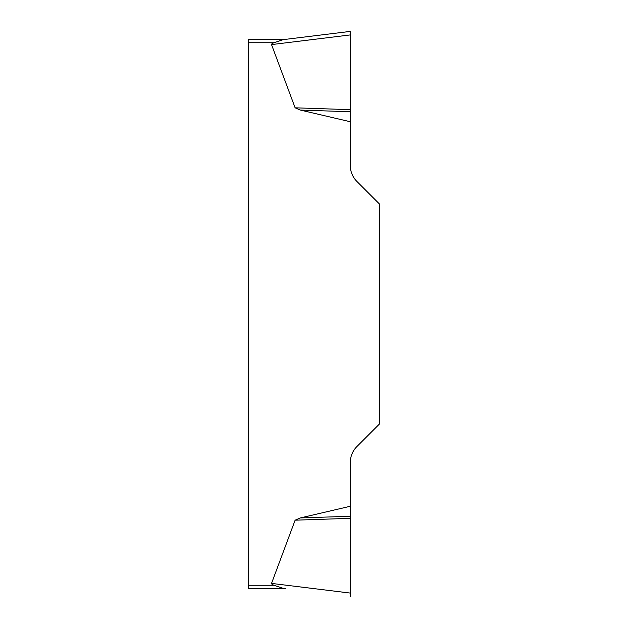 <?xml version="1.0" encoding="UTF-8"?>
<svg xmlns="http://www.w3.org/2000/svg" width="628" height="628" viewBox="0 0 628 628"><rect width="100%" height="100%" fill="white"/><g stroke="black" fill="none" stroke-linecap="round" stroke-linejoin="round"><path stroke-width="0.94" d="M248.327 585.257L273.981 585.257A28.221 3.399 -173 0 1 271.524 583.404A28.221 3.399 -173 0 0 273.981 585.257L283.04 588.342L285.638 588.664L248.327 588.664L248.327 39.336L285.638 39.336L283.04 39.658L273.981 42.743A28.221 3.399 173 0 0 271.524 44.596L295.121 107.812L300.341 110.065L350.291 121.738L350.291 165.447A22.679 22.679 0 0 0 356.932 181.484L379.673 204.226L379.673 423.774L356.932 446.516A22.679 22.679 0 0 0 350.291 462.553L350.291 596.6L350.291 593.075L271.524 583.404L295.121 520.188L300.341 517.935L350.291 506.262M285.638 588.664L283.04 588.342M271.524 44.596L350.291 34.925L350.291 31.4L350.291 121.738M350.291 111.745L300.341 110.065M350.291 109.672L295.121 107.812M283.04 39.658L350.291 31.4L283.04 39.658M350.291 516.255L300.341 517.935M350.291 518.328L295.121 520.188M273.981 42.743L248.327 42.743"/></g></svg>
